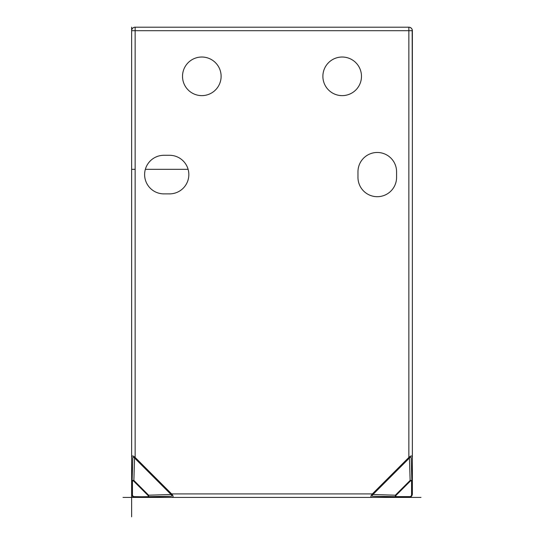 <?xml version="1.0" encoding="UTF-8"?>
<svg xmlns="http://www.w3.org/2000/svg" width="544" height="544" viewBox="0 0 544 544"><rect width="100%" height="100%" fill="white"/><g stroke="black" fill="none" stroke-linecap="round" stroke-linejoin="round"><path stroke-width="0.82" d="M412.366 256.673L412.366 493.911C412.189 496.074 411.019 497.243 408.857 497.42L171.612 497.42C173.597 497.243 173.597 496.074 171.612 493.911L372.388 493.911C370.403 496.074 370.403 497.243 372.388 497.42L408.857 497.42A3.509 3.509 0 0 0 412.366 493.911L412.366 457.443C412.189 455.464 411.019 455.464 408.857 457.443L408.857 30.709L135.143 30.709L135.143 457.443C132.981 455.464 131.811 455.464 131.634 457.443L131.634 493.911C131.811 496.074 132.981 497.243 135.143 497.42L171.612 497.42L135.143 497.42M372.388 493.911L408.857 457.443M411.216 458.021L411.856 480.42A0.7 0.496 180 0 1 411.862 480.447L411.216 458.021C411.176 456.899 410.577 456.899 409.428 458.021L372.96 494.489C371.831 495.679 371.831 496.271 372.96 496.278L410.156 496.917L411.856 495.196A0.7 0.496 0 0 1 411.563 495.618L410.564 496.618L395.794 496.618A0.7 0.496 90 0 1 395.488 496.903M395.366 496.917L372.96 496.278M171.612 493.911L135.143 457.443M134.572 458.021L133.865 480.427L132.144 480.427L132.144 495.196L133.865 496.917L171.095 496.278L148.628 496.917L148.628 495.196L171.04 494.489L134.572 458.021C133.402 456.899 132.804 456.899 132.784 458.021L132.144 480.427L132.784 458.021M171.04 496.278C172.169 496.216 172.169 495.625 171.04 494.489M131.947 495.36A3.509 3.509 0 0 0 133.702 497.114A3.509 3.509 0 0 1 131.947 495.36M131.634 256.673L131.634 493.911M131.634 457.443L131.634 30.709A3.509 3.509 0 0 1 135.143 27.2L408.857 27.2A3.509 3.509 0 0 1 412.366 30.709L412.366 457.443M412.366 125.453L412.175 29.566M412.366 220.204L412.366 136.687M163.921 155.285A19.298 19.298 0 0 0 144.616 174.583A19.298 19.298 0 0 0 163.921 193.882L169.531 193.882A19.298 19.298 0 0 0 188.836 174.583A19.298 19.298 0 0 0 169.531 155.285L163.921 155.285M357.972 171.775L357.972 177.392A19.298 19.298 0 0 0 377.271 196.69A19.298 19.298 0 0 0 396.576 177.392L396.576 171.775A19.298 19.298 0 0 0 377.271 152.476A19.298 19.298 0 0 0 357.972 171.775M322.884 76.33A19.298 19.298 0 0 1 342.183 57.025A19.298 19.298 0 0 1 361.481 76.33A19.298 19.298 0 0 1 342.183 95.628A19.298 19.298 0 0 1 322.884 76.33M182.519 76.33A19.298 19.298 0 0 1 201.817 57.025A19.298 19.298 0 0 1 221.116 76.33A19.298 19.298 0 0 1 201.817 95.628A19.298 19.298 0 0 1 182.519 76.33M380.78 27.2L163.22 27.2M411.631 28.56L410.278 27.499M412.366 140.196L412.366 198.444M314.112 27.2L229.888 27.2M148.206 495.618L148.628 496.917L133.436 496.618L132.437 495.618L132.437 480.855L133.436 480.855L148.206 495.618L148.621 495.21L133.865 480.427L133.436 480.855M133.436 496.618A0.7 0.496 90 0 0 133.865 496.917L148.634 496.917M410.564 496.618A0.7 0.496 -90 0 1 410.156 496.917A0.7 0.496 -90 0 0 410.156 496.917L395.372 496.917L395.372 495.196L372.96 494.489M411.856 480.427L410.135 480.427L395.372 495.196L395.794 495.618L410.564 480.855L411.563 480.855L411.563 495.618M395.794 496.618L395.794 495.618M410.564 480.855L410.149 480.44M409.428 458.021L410.135 480.427M420.988 497.42L123.012 497.42L420.988 497.42M131.634 516.8L131.634 27.2L131.634 516.8M188.102 169.32L145.35 169.32M135.143 169.32L131.634 169.32M412.366 30.709L408.857 30.709L408.857 27.2A3.509 3.509 0 0 1 412.366 30.709M135.143 27.2L135.143 30.709L131.634 30.709M132.144 495.196A0.7 0.496 0 0 0 132.437 495.618M411.862 495.217L411.862 480.447A0.7 0.496 180 0 1 411.563 480.855M411.856 480.468L411.856 495.196M132.138 480.447L132.138 495.217L133.912 496.91M410.156 496.917L411.856 495.149"/></g></svg>
